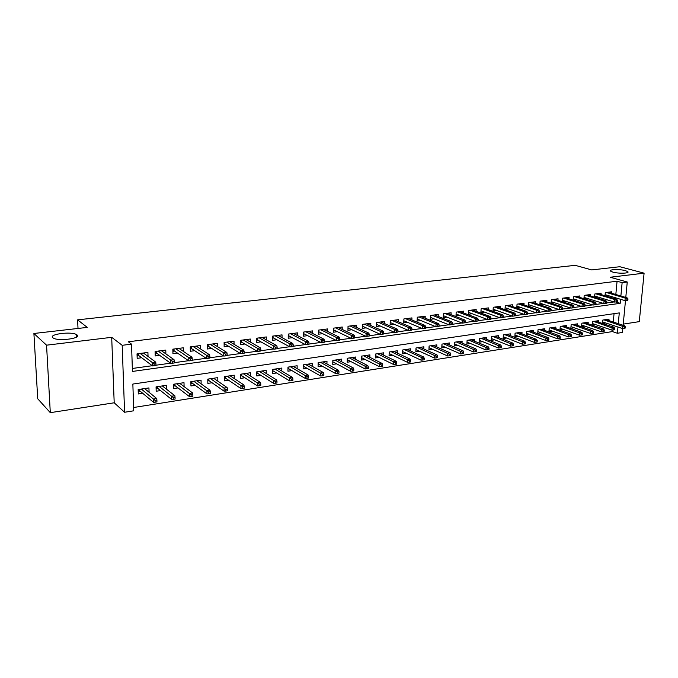 <?xml version="1.0" encoding="UTF-8"?>
<svg xmlns="http://www.w3.org/2000/svg" width="678" height="678" viewBox="0 0 678 678"><rect width="100%" height="100%" fill="white"/><g stroke="black" fill="none" stroke-linecap="round" stroke-linejoin="round"><path stroke-width="1.02" d="M76.978 334.898C81.962 338.305 58.833 341.534 53.376 338.119L52.808 337.737C48.274 334.22 71.3 331.22 76.495 334.585L76.978 334.898M625.413 270.641L627.743 271.615C630.218 273.395 618.59 273.793 612.87 272.115L610.632 271.166C608.183 269.378 619.65 268.988 625.413 270.641M618.277 323.669L619.285 312.905L132.854 384.053L133.744 410.792L124.583 412.258L122.193 345.305L131.532 344.136L132.439 371.442L620.192 303.329L620.565 299.295M114.201 402.791L111.692 337.322L46.553 345.178L33.9 333.483L37.731 398.766L50.299 412.665L114.201 402.791L124.583 412.258M623.243 324.109L639.278 321.635L644.1 273.158L610.192 277.243L627.26 282.014L625.786 297.447M622.828 328.415L622.446 332.44L617.37 333.254L617.963 327.016M133.634 407.495L612.395 331.576L617.37 333.254M46.553 345.178L50.299 412.665M33.9 333.483L87.259 327.398L77.606 319.846L575.173 265.335L591.716 269.92L619.802 266.717L644.1 273.158M148.033 356.433L147.914 352.424L137.024 353.848L137.168 358.348L141.677 357.747M165.873 353.891L165.788 350.085L155.101 351.484L155.22 355.942L159.686 355.348M183.391 351.407L183.323 347.797L172.839 349.162L172.941 353.585L177.356 353.001M200.586 348.984L200.535 345.543L190.247 346.89L190.323 351.272L194.696 350.687M217.469 346.611L217.435 343.331L207.332 344.653L207.392 349.001L211.722 348.424M234.046 344.305L234.029 341.161L224.104 342.458L224.147 346.763L228.427 346.195M250.326 342.043L250.318 339.034L240.58 340.305L240.597 344.577L244.843 344.009M266.318 339.831L266.318 336.941L256.759 338.195L256.759 342.424L260.954 341.865M282.023 337.661L282.04 334.881L272.641 336.11L272.624 340.314L276.785 339.754M297.464 335.534L297.489 332.864L288.252 334.076L288.218 338.237L292.337 337.686M312.626 333.457L312.668 330.881L303.591 332.067L303.541 336.195L307.626 335.652M327.533 331.415L327.584 328.932L318.66 330.093L318.601 334.195L322.643 333.652M342.187 329.415L342.246 327.008L333.474 328.16L333.398 332.22L337.398 331.686M356.594 327.457L356.653 325.126L348.034 326.254L347.941 330.288L351.907 329.754M370.764 325.525L370.824 323.27L362.357 324.381L362.247 328.381L366.179 327.855M384.689 323.635L384.765 321.448L376.434 322.542L376.307 326.508L380.205 325.991M398.393 321.779L398.469 319.66L390.274 320.728L390.138 324.669L393.994 324.152M411.868 319.957L411.953 317.897L403.893 318.948L403.741 322.855L407.563 322.347M425.131 318.16L425.216 316.16L417.284 317.202L417.123 321.075L420.911 320.567M438.174 316.406L438.268 314.456L430.462 315.473L430.284 319.321L434.047 318.821M451.014 314.668L451.107 312.778L443.429 313.778L443.243 317.601L446.971 317.101M463.642 312.973L463.744 311.126L456.184 312.109L455.989 315.897L459.684 315.406M476.083 311.295L476.185 309.499L468.744 310.473L468.54 314.228L472.202 313.745M488.321 309.651L488.431 307.897L481.1 308.854L480.888 312.583L484.516 312.1M500.372 308.032L500.483 306.32L493.27 307.261L493.042 310.965L496.643 310.49M512.246 306.439L512.356 304.769L505.254 305.693L505.017 309.371L508.585 308.897M523.933 304.871L524.043 303.236L517.051 304.151L516.805 307.804L520.348 307.329M535.442 303.329L535.552 301.735L528.67 302.634L528.416 306.253L531.925 305.786M546.782 301.812L546.892 300.252L540.112 301.134L539.849 304.736L543.332 304.269M557.943 300.32L558.07 298.786L551.384 299.659L551.112 303.236L554.57 302.778M568.952 298.845L569.071 297.345L562.486 298.21L562.215 301.702M579.792 297.396L579.919 295.93L573.427 296.778L573.147 300.185M590.479 295.972L590.606 294.532L584.207 295.371L583.928 298.684M601.005 294.566L601.132 293.159L594.835 293.981L594.547 297.218M608.878 320.592L609.014 319.118L602.835 320.041L602.53 323.448L605.708 322.965M598.555 322.169L598.691 320.66L592.419 321.601L592.123 325.025L595.326 324.542M588.08 323.762L588.216 322.228L581.86 323.177L581.563 326.626L584.8 326.135M577.461 325.389L577.588 323.821L571.139 324.787L570.851 328.254L574.113 327.762M566.681 327.033L566.808 325.432L560.257 326.415L559.986 329.906L563.274 329.406M555.74 328.703L555.867 327.067L549.222 328.059L548.951 331.584L552.265 331.076M544.637 330.398L544.756 328.728L538.018 329.737L537.756 333.279L541.103 332.771M533.366 332.127L533.484 330.415L526.645 331.44L526.391 335.008L529.764 334.5M521.924 333.873L522.043 332.127L515.094 333.169L514.856 336.763L518.255 336.246M510.314 335.652L510.432 333.864L503.373 334.915L503.144 338.542L506.576 338.017M498.516 337.458L498.635 335.627L491.474 336.695L491.245 340.348L494.711 339.822M486.541 339.297L486.66 337.415L479.38 338.508L479.168 342.178L482.66 341.653M474.388 341.17L474.49 339.237L467.1 340.339L466.905 344.043L470.422 343.509M462.032 343.068L462.142 341.085L454.633 342.212L454.438 345.941L457.997 345.399M449.489 344.992L449.59 342.966L441.963 344.102L441.776 347.856L445.37 347.314M436.734 346.958L436.835 344.873L429.089 346.026L428.92 349.814L432.539 349.263M423.784 348.958L423.877 346.805L416.004 347.984L415.843 351.797L419.504 351.246M410.622 350.984L410.715 348.78L402.707 349.975L402.562 353.814L406.249 353.255M397.249 353.052L397.333 350.78L389.197 351.992L389.062 355.865L392.782 355.297M383.646 355.162L383.723 352.814L375.459 354.052L375.332 357.95L379.095 357.382M369.824 357.306L369.9 354.882L361.484 356.136L361.382 360.069L365.179 359.493M355.772 359.484L355.831 356.984L347.28 358.264L347.187 362.23L351.026 361.645M341.475 361.705L341.534 359.12L332.839 360.425L332.762 364.417L336.635 363.832M326.94 363.976L326.991 361.298L318.143 362.62L318.084 366.645L321.991 366.052M312.16 366.281L312.202 363.51L303.202 364.857L303.151 368.917L307.1 368.315M297.117 368.637L297.15 365.764L287.989 367.129L287.955 371.222L291.947 370.612M281.811 371.044L281.836 368.052L272.514 369.442L272.497 373.57L276.531 372.959M266.242 373.493L266.251 370.383L256.767 371.798L256.767 375.959L260.844 375.341M250.394 376.002L250.385 372.756L240.732 374.197L240.749 378.392L244.868 377.765M234.257 378.561L234.241 375.171L224.41 376.637L224.452 380.866L228.605 380.239M217.833 381.172L217.799 377.629L207.79 379.121L207.849 383.392L212.053 382.748M201.112 383.85L201.061 380.129L190.865 381.655L190.942 385.96L195.188 385.307M184.085 386.587L184.009 382.68L173.627 384.231L173.721 388.57L178.017 387.918M166.737 389.392L166.635 385.282L156.059 386.858L156.177 391.24L160.525 390.579M612.395 331.576L612.531 330.042M612.827 326.915L612.963 325.364M613.276 322.033L614.048 313.668M149.067 392.265L148.94 387.926L138.159 389.536L138.304 393.952L142.694 393.282M615.827 294.498L617.065 281.226L128.328 341.771L131.532 344.136M132.337 368.468L152.245 365.722M155.965 365.205L170.568 363.188M174.28 362.679L188.543 360.704M192.247 360.196L206.18 358.272M209.875 357.764L223.486 355.882M227.164 355.374L240.461 353.535M244.131 353.026L257.132 351.238M260.793 350.729L273.497 348.975M277.141 348.475L289.565 346.755M293.193 346.255L305.337 344.577M308.956 344.077L320.838 342.441M324.448 341.941L336.059 340.339M339.653 339.839L351.018 338.271M354.602 337.771L365.713 336.237M369.29 335.746L380.155 334.246M383.714 333.754L394.359 332.288M397.901 331.796L408.317 330.356M411.851 329.872L422.038 328.466M425.564 327.974L435.539 326.601M439.047 326.11L448.811 324.762M452.311 324.279L461.871 322.965M465.354 322.482L474.719 321.186M478.185 320.711L487.355 319.44M490.813 318.965L499.788 317.728M503.237 317.253L512.034 316.033M515.466 315.558L524.077 314.372M527.501 313.897L535.942 312.736M539.349 312.261L547.621 311.117M551.011 310.651L559.113 309.532M562.494 309.066L570.435 307.973M573.808 307.507L581.588 306.431M584.945 305.964L592.572 304.914M595.911 304.447L603.395 303.422M606.725 302.956L614.056 301.947M615.421 298.913L615.522 297.786M611.386 293.184L611.514 291.794L605.301 292.608L605.022 295.778M605.666 295.972L608.31 295.616M595.072 297.379L597.877 297.006M584.326 298.812L587.284 298.422M573.418 300.269L576.537 299.846M562.342 301.735L565.638 301.303M77.606 319.846L78.012 328.457M111.692 337.322L122.193 345.305M617.065 281.226L622.133 282.65L627.26 282.014M625.489 300.557L623.133 325.262M620.879 295.998L622.133 282.65M615.624 301.939L620.192 303.329M605.115 294.659L624.972 300.617L625.218 298.091L606.327 292.481M626.938 298.998L626.803 300.405L627.845 300.261L627.981 298.854L625.218 298.091L627.091 297.837L608.191 292.235M624.972 300.617L626.803 300.405M627.981 298.854L627.091 297.837M624.133 328.288L625.167 328.127L625.302 326.737L624.26 326.906L624.133 328.288L622.319 328.466L622.557 325.974L624.421 325.686L605.827 319.592M624.26 326.906L603.979 319.872M622.319 328.466L602.666 321.957M624.421 325.686L625.302 326.737M594.657 296.023L614.471 302.074L614.7 299.523L595.894 293.845M616.421 300.447L616.294 301.854L617.353 301.71L617.48 300.295L616.421 300.447L614.7 299.523L616.607 299.269L597.784 293.591M614.471 302.074L616.294 301.854M617.48 300.295L616.607 299.269M584.038 297.413L603.801 303.541L604.039 300.981L585.309 295.227M605.759 301.905L605.632 303.329L606.7 303.185L606.835 301.761L605.759 301.905L604.039 300.981L605.962 300.718L587.224 294.972M603.801 303.541L605.632 303.329M606.835 301.761L605.962 300.718M573.266 298.812L592.979 305.041L593.208 302.464L574.563 296.633M594.928 303.397L594.809 304.829L595.894 304.676L596.021 303.244L594.928 303.397L593.208 302.464L595.165 302.193L576.512 296.379M592.979 305.041L594.809 304.829M596.021 303.244L595.165 302.193M562.325 300.235L581.995 306.558L582.216 303.964L563.664 298.057M583.944 304.905L583.817 306.346L584.928 306.193L585.046 304.753L583.944 304.905L582.216 303.964L584.207 303.693L565.638 297.795M581.995 306.558L583.817 306.346M585.046 304.753L584.207 303.693M613.683 329.932L614.734 329.771L614.861 328.372L613.81 328.542L613.683 329.932L611.87 330.11L612.107 327.601L613.997 327.305L595.479 321.143M613.81 328.542L593.597 321.423M611.87 330.11L592.258 323.508M613.997 327.305L614.861 328.372M603.073 331.601L604.14 331.44L604.268 330.033L603.2 330.203L603.073 331.601L601.267 331.779L601.496 329.254L603.42 328.957L584.978 322.711M603.2 330.203L583.072 322.999M601.267 331.779L581.699 325.076M603.42 328.957L604.268 330.033M592.309 333.305L593.394 333.127L593.521 331.72L592.436 331.889L592.309 333.305L590.504 333.474L590.724 330.932L592.674 330.627L574.325 324.304M592.436 331.889L572.393 324.593M590.504 333.474L570.986 326.669M592.674 330.627L593.521 331.72M581.385 335.025L582.487 334.847L582.605 333.423L581.512 333.601L581.385 335.025L579.58 335.195L579.8 332.635L581.775 332.322L563.52 325.923M581.512 333.601L561.553 326.22M579.58 335.195L560.113 328.288M581.775 332.322L582.605 333.423M551.231 301.685L570.842 308.1L571.054 305.481L552.604 299.498M572.783 306.431L572.664 307.888L573.783 307.736L573.902 306.278L572.783 306.431L571.054 305.481L573.08 305.21L554.604 299.244M570.842 308.1L572.664 307.888M573.902 306.278L573.08 305.21M570.3 336.771L571.418 336.593L571.537 335.161L570.418 335.339L570.3 336.771L568.495 336.941L568.706 334.364L570.715 334.051L552.545 327.567M570.418 335.339L550.553 327.864M568.495 336.941L549.078 329.923M570.715 334.051L571.537 335.161M539.968 303.151L559.52 309.668L559.723 307.032L541.375 300.973M561.452 307.99L561.333 309.456L562.477 309.295L562.596 307.829L561.452 307.99L559.723 307.032L561.774 306.753L543.409 300.701M559.52 309.668L561.333 309.456M562.596 307.829L561.774 306.753M559.036 338.542L560.172 338.364L560.291 336.924L559.155 337.102L559.036 338.542L557.24 338.712L557.443 336.119L559.477 335.796L541.417 329.228M559.155 337.102L539.391 329.533M557.24 338.712L537.883 331.593M559.477 335.796L560.291 336.924M528.526 304.634L548.019 311.253L548.214 308.6L529.976 302.464M549.943 309.566L549.833 311.049L550.994 310.888L551.104 309.414L549.943 309.566L548.214 308.6L550.299 308.312L532.044 302.193M548.019 311.253L549.833 311.049M551.104 309.414L550.299 308.312M547.612 340.348L548.756 340.161L548.866 338.712L547.722 338.89L547.612 340.348L545.807 340.517L546.002 337.898L548.078 337.576L530.111 330.923M547.722 338.89L528.06 331.228M545.807 340.517L526.518 333.279M548.078 337.576L548.866 338.712M516.916 306.142L536.332 312.872L536.527 310.193L518.399 303.973M538.264 311.177L538.154 312.66L539.332 312.499L539.434 311.016L538.264 311.177L536.527 310.193L538.646 309.905L520.501 303.702M536.332 312.872L538.154 312.66M539.434 311.016L538.646 309.905M536.001 342.178L537.171 341.992L537.273 340.526L536.103 340.712L536.001 342.178L534.196 342.339L534.391 339.712L536.493 339.381L518.645 332.635M536.103 340.712L516.56 332.949M534.196 342.339L514.975 334.991M536.493 339.381L537.273 340.526M505.127 307.676L524.475 314.507L524.662 311.812L506.652 305.515M526.391 312.804L526.289 314.304L527.484 314.134L527.586 312.634L526.391 312.804L524.662 311.812L526.814 311.524L508.78 305.236M524.475 314.507L526.289 314.304M527.586 312.634L526.814 311.524M524.213 344.034L525.399 343.848L525.501 342.373L524.314 342.56L524.213 344.034L522.407 344.195L522.594 341.543L524.73 341.212L507 334.373M524.314 342.56L504.881 334.695M522.407 344.195L503.262 336.729M524.73 341.212L525.501 342.373M493.152 309.227L512.424 316.177L512.602 313.456L494.72 307.075M514.331 314.456L514.229 315.965L515.45 315.804L515.551 314.287L514.331 314.456L512.602 313.456L514.788 313.16L496.881 306.787M512.424 316.177L514.229 315.965M515.551 314.287L514.788 313.16M512.229 345.924L513.441 345.729L513.543 344.246L512.331 344.432L512.229 345.924L510.441 346.085L510.619 343.415L512.788 343.076L495.177 336.144M512.331 344.432L493.025 336.466M510.441 346.085L491.364 338.491M512.788 343.076L513.543 344.246M480.99 310.804L500.178 317.863L500.356 315.134L482.6 308.659M502.084 316.143L501.983 317.66L503.22 317.49L503.313 315.973L502.084 316.143L500.356 315.134L502.567 314.829L484.795 308.371M500.178 317.863L501.983 317.66M503.313 315.973L502.567 314.829M500.067 347.839L501.296 347.644L501.389 346.144L500.161 346.339L500.067 347.839L498.279 348L498.449 345.305L500.652 344.966L483.168 337.941M500.161 346.339L480.982 338.263M498.279 348L479.278 340.271M500.652 344.966L501.389 346.144M468.634 312.405L487.736 319.584L487.906 316.829L470.286 310.27M489.635 317.846L489.541 319.38L490.796 319.211L490.889 317.677L489.635 317.846L487.906 316.829L490.16 316.524L472.515 309.973M487.736 319.584L489.541 319.38M490.889 317.677L490.16 316.524M487.702 349.789L488.948 349.594L489.041 348.085L487.796 348.28L487.702 349.789L485.923 349.95L486.084 347.238L488.321 346.882L470.973 339.763M487.796 348.28L468.752 340.093M485.923 349.95L467.006 342.093M488.321 346.882L489.041 348.085M456.082 314.024L475.1 321.338L475.253 318.558L457.786 311.905M476.981 319.584L476.897 321.126L478.168 320.957L478.261 319.406L476.981 319.584L475.253 318.558L477.549 318.245L460.048 311.609M475.1 321.338L476.897 321.126M478.261 319.406L477.549 318.245M475.151 351.763L476.414 351.568L476.498 350.043L475.236 350.246L475.151 351.763L473.363 351.924L473.515 349.195L475.795 348.839L458.582 341.619M475.236 350.246L456.336 341.958M473.363 351.924L454.54 343.932M475.795 348.839L476.498 350.043M443.336 315.668L462.243 323.109L462.396 320.313L445.073 313.567M464.125 321.347L464.049 322.906L465.337 322.728L465.422 321.169L464.125 321.347L462.396 320.313L464.727 319.991L447.378 313.261M462.243 323.109L464.049 322.906M465.422 321.169L464.727 319.991M462.388 353.78L463.667 353.577L463.752 352.043L462.464 352.246L462.388 353.78L460.599 353.933L460.752 351.179L463.066 350.823L445.997 343.5M462.464 352.246L443.717 343.839M460.599 353.933L441.878 345.797M463.066 350.823L463.752 352.043M430.377 317.346L449.183 324.915L449.328 322.092L432.166 315.253M451.056 323.143L450.98 324.711L452.294 324.533L452.379 322.965L451.056 323.143L449.328 322.092L451.692 321.77L434.505 314.948M449.183 324.915L450.98 324.711M452.379 322.965L451.692 321.77M449.412 355.823L450.717 355.611L450.794 354.069L449.489 354.28L449.412 355.823L447.633 355.975L447.777 353.204L450.124 352.84L433.217 345.407M449.489 354.28L430.894 345.755M447.633 355.975L429.013 347.695M450.124 352.84L450.794 354.069M419.046 316.965L436.039 323.906L435.912 326.754L417.25 319.058M437.768 324.965L437.7 326.55L439.039 326.364L439.107 324.787L437.768 324.965L436.039 323.906L438.446 323.576L421.419 316.66M435.912 326.754L437.7 326.55M439.107 324.787L438.446 323.576M436.225 357.899L437.556 357.687L437.624 356.136L436.293 356.34L436.225 357.899L434.454 358.052L434.581 355.255L436.971 354.882L420.224 347.356M436.293 356.34L417.868 347.704M434.454 358.052L415.936 349.619M436.971 354.882L437.624 356.136M403.817 320.762L422.411 328.618L422.53 325.754L405.707 318.711M424.259 326.821L424.191 328.415L425.555 328.228L425.623 326.635L424.259 326.821L422.53 325.754L424.979 325.415L408.122 318.397M422.411 328.618L424.191 328.415M425.623 326.635L424.979 325.415M402.656 351.577L421.055 360.162L421.174 357.348L404.622 349.687M422.886 358.442L422.818 360.01L424.165 359.798L424.233 358.23L422.886 358.442L421.174 357.348L423.606 356.967L407.02 349.331M423.606 356.967L424.233 358.23M422.818 360.01L421.055 360.162M390.214 322.516L408.681 330.517L408.792 327.627L392.155 320.482M410.521 328.711L410.453 330.313L411.843 330.127L411.902 328.516L410.521 328.711L408.792 327.627L411.283 327.288L394.613 320.16M408.681 330.517L410.453 330.313M411.902 328.516L411.283 327.288M409.19 362.162L410.563 361.942L410.622 360.365L409.249 360.577L409.19 362.162L407.427 362.315L407.537 359.467L410.012 359.086L393.604 351.331M409.249 360.577L391.172 351.696M407.427 362.315L389.138 353.552M410.012 359.086L410.622 360.365M376.375 324.287L394.715 332.44L394.816 329.533L378.375 322.287M396.545 330.627L396.486 332.245L397.893 332.05L397.952 330.432L396.545 330.627L394.816 329.533L397.35 329.186L380.866 321.957M394.715 332.44L396.486 332.245M397.952 330.432L397.35 329.186M395.325 364.34L396.723 364.128L396.783 362.535L395.384 362.755L395.325 364.34L393.571 364.493L393.672 361.628L396.181 361.238L379.968 353.374M395.384 362.755L377.493 353.746M393.571 364.493L375.409 355.569M396.181 361.238L396.783 362.535M362.306 326.093L380.511 334.407L380.604 331.474L364.357 324.118M382.333 332.576L382.282 334.212L383.706 334.008L383.765 332.381L382.333 332.576L380.604 331.474L383.18 331.118L366.9 323.787M380.511 334.407L382.282 334.212M383.765 332.381L383.18 331.118M381.222 366.569L382.646 366.34L382.697 364.739L381.273 364.959L381.222 366.569L379.477 366.713L379.57 363.832L382.129 363.433L366.103 355.45M381.273 364.959L363.586 355.823M379.477 366.713L361.45 357.611M382.129 363.433L382.697 364.739M347.992 328.194L348.45 328.135M348 327.915L366.061 336.407L366.145 333.449L350.111 325.982M367.866 334.559L367.823 336.212L369.281 336.008L369.324 334.364L367.866 334.559L366.145 333.449L368.773 333.084L352.687 325.643M366.061 336.407L367.823 336.212M369.324 334.364L368.773 333.084M366.883 368.824L368.332 368.595L368.374 366.984L366.925 367.205L366.883 368.824L365.145 368.968L365.222 366.061L367.823 365.654L352.001 357.56M366.925 367.205L349.441 357.942M365.145 368.968L347.255 359.687M367.823 365.654L368.374 366.984M333.44 330.11L333.991 330.042M333.44 329.779L351.365 338.441L351.433 335.457L335.61 327.881M353.153 336.585L353.111 338.246L354.594 338.034L354.636 336.381L353.153 336.585L351.433 335.457L354.102 335.093L338.237 327.533M351.365 338.441L353.111 338.246M354.636 336.381L354.102 335.093M333.254 362.027L332.805 362.094M352.289 371.129L353.763 370.891L353.806 369.264L352.331 369.493L352.289 371.129L350.56 371.264L350.628 368.34L353.272 367.925L337.669 359.704M352.331 369.493L335.059 360.094M350.56 371.264L332.813 361.789M353.272 367.925L353.806 369.264M318.635 332.067L319.279 331.983M318.685 330.093L318.66 331.669L336.398 340.509L336.458 337.5L320.872 329.805M338.178 338.636L338.144 340.314L339.653 340.102L339.686 338.432L338.178 338.636L336.458 337.5L339.178 337.127L323.542 329.457M336.398 340.509L338.144 340.314M339.686 338.432L339.178 337.127M318.668 364.222L318.118 364.306M337.441 373.468L338.941 373.231L338.975 371.586L337.483 371.824L337.441 373.468L335.72 373.603L335.779 370.654L338.475 370.23L323.084 361.882M337.483 371.824L320.431 362.281M318.168 362.62L318.126 363.95M335.72 373.603L318.151 363.942M338.475 370.23L338.975 371.586M303.566 334.051L304.312 333.957M303.727 332.05L303.71 333.644L321.169 342.61L321.219 339.576L305.871 331.771M322.931 340.729L322.906 342.415L324.44 342.204L324.465 340.517L322.931 340.729L321.219 339.576L323.982 339.203L308.583 331.415M321.169 342.61L322.906 342.415M324.465 340.517L323.982 339.203M303.82 366.459L303.176 366.552M322.338 375.849L323.855 375.604L323.889 373.951L322.364 374.188L322.338 375.849L320.618 375.985L320.669 373.002L323.406 372.578L308.253 364.103M322.364 374.188L305.558 364.501M303.337 364.832L303.185 366.247M320.618 375.985L303.32 366.171M323.406 372.578L323.889 373.951M288.235 336.076L289.091 335.966M288.506 334.042L288.489 335.644L305.668 344.755L305.71 341.695L290.608 333.762M307.414 342.865L307.397 344.56L308.956 344.348L308.982 342.644L307.414 342.865L305.71 341.695L308.524 341.314L293.371 333.406M305.668 344.755L307.397 344.56M308.982 342.644L308.524 341.314M272.632 338.136L273.59 338.008M273.014 336.068L273.005 337.686L289.887 346.933L289.913 343.848L275.073 335.796M291.616 345.034L291.599 346.746L293.193 346.526L293.21 344.814L291.616 345.034L289.913 343.848L292.777 343.458L277.887 335.432M289.887 346.933L291.599 346.746M293.21 344.814L292.777 343.458M256.759 340.229L257.818 340.085M257.242 338.127L257.242 339.763L273.81 349.153L273.827 346.043L259.259 337.864M275.522 347.238L275.514 348.967L277.141 348.746L277.149 347.017L275.522 347.238L273.827 346.043L276.743 345.644L262.123 337.491M273.81 349.153L275.514 348.967M277.149 347.017L276.743 345.644M256.759 340.068L257.242 339.763M288.726 368.73L287.981 368.84M306.956 378.273L308.507 378.027L308.532 376.358L306.981 376.595L306.956 378.273L305.244 378.409L305.286 375.4L308.075 374.968L293.167 366.357M306.981 376.595L290.421 366.764M288.243 367.095L287.981 368.586M305.244 378.409L288.226 368.434M308.075 374.968L308.532 376.358M273.361 371.044L272.505 371.171M291.303 380.739L292.879 380.485L292.896 378.807L291.311 379.053L291.303 380.739L289.599 380.866L289.625 377.841L292.464 377.4L277.811 368.654M291.311 379.053L275.014 369.069M272.878 369.391L272.514 370.968M289.599 380.866L272.878 370.747M292.464 377.4L292.896 378.807M257.733 373.392L256.767 373.536M275.361 383.248L276.963 382.994L276.971 381.299L275.37 381.553L275.361 383.248L273.675 383.375L273.683 380.324L276.573 379.875L262.183 370.993M275.37 381.553L259.343 371.417M257.25 371.73L256.767 373.383M273.675 383.375L257.25 373.095M276.573 379.875L276.971 381.299M240.588 342.365L241.766 342.204M241.199 340.229L241.199 341.873L257.445 351.416L257.445 348.28L243.165 339.966M259.14 349.492L259.14 351.229L260.793 351.009L260.793 349.263L259.14 349.492L257.445 348.28L260.42 347.873L246.08 339.585M257.445 351.416L259.14 351.229M260.793 349.263L260.42 347.873M240.588 342.254L241.199 341.873M241.817 375.79L240.741 375.951M259.123 385.807L260.767 385.553L260.767 383.841L259.132 384.095L259.123 385.807L257.454 385.935L257.454 382.85L260.394 382.392L246.275 373.366M259.132 384.095L243.385 373.798M241.343 374.103L241.351 375.485L240.741 375.858M257.454 385.935L241.351 375.485M260.394 382.392L260.767 383.841M224.121 344.534L225.418 344.365M224.85 342.365L224.867 344.026L240.775 353.721L240.758 350.56L226.774 342.11M242.444 351.78L242.453 353.543L244.131 353.306L244.131 351.551L242.444 351.78L240.758 350.56L243.783 350.145L229.749 341.72M240.775 353.721L242.453 353.543M244.131 351.551L243.783 350.145M224.121 344.492L224.867 344.026M225.621 378.222L224.426 378.409M242.597 388.409L244.258 388.147L244.258 386.426L242.588 386.689L242.597 388.409L240.927 388.536L240.919 385.426L243.911 384.96L230.088 375.79M242.588 386.689L227.147 376.231M225.155 376.527L225.164 377.917L224.426 378.366M240.927 388.536L225.164 377.917M243.911 384.96L244.258 386.426M207.358 346.746L207.383 344.644M208.214 344.543L208.239 346.212L207.409 346.738L208.773 346.56M208.239 346.212L223.782 356.069L223.757 352.874L210.087 344.297M225.435 354.111L225.452 355.891L227.164 355.653L227.155 353.882L225.435 354.111L223.757 352.874L226.842 352.458L213.112 343.899M223.782 356.069L225.452 355.891M227.155 353.882L226.842 352.458M209.138 380.705L207.815 380.909M208.663 378.994L208.68 380.392L207.866 380.9L207.841 379.121M225.749 391.07L227.452 390.799L227.435 389.062L225.74 389.325L225.749 391.07L224.104 391.189L224.071 388.053L227.13 387.579L213.604 378.256M225.74 389.325L210.604 378.705M224.104 391.189L208.68 380.392M227.13 387.579L227.435 389.062M196.832 346.543L196.823 346.026M190.281 349.001L190.433 346.865M191.272 346.755L191.298 348.45L190.467 348.975L191.823 348.797M191.298 348.45L206.476 358.467L206.434 355.238L193.086 346.517M208.104 356.492L208.129 358.289L209.875 358.043L209.849 356.255L208.104 356.492L206.434 355.238L209.57 354.814L196.171 346.111M206.476 358.467L208.129 358.289M209.849 356.255L209.57 354.814M197.383 380.68L197.391 381.172M192.34 383.24L190.899 383.451M191.882 381.502L191.899 382.917L191.077 383.426L191.052 381.629M208.595 393.774L210.324 393.494L210.299 391.74L208.57 392.011L208.595 393.774L206.951 393.884L206.909 390.723L210.027 390.24L196.815 380.765M208.57 392.011L193.764 381.222M206.951 393.884L191.899 382.917M210.027 390.24L210.299 391.74M179.687 348.899L179.678 348.272M172.89 351.289L173.17 349.119M174.009 349.009L174.043 350.721L173.212 351.246L174.56 351.068M174.043 350.721L188.831 360.899L188.772 357.653L175.772 348.78M190.442 358.916L190.467 360.73L192.255 360.484L192.221 358.67L190.442 358.916L188.772 357.653L191.976 357.213L178.916 348.373M188.831 360.899L190.467 360.73M192.221 358.67L191.976 357.213M180.399 383.223L180.407 383.841M175.246 385.807L173.661 386.045M174.78 384.062L174.814 385.485L173.992 386.002L173.949 384.189M191.111 396.528L192.874 396.249L192.84 394.477L191.077 394.749L191.111 396.528L189.484 396.638L189.425 393.452L192.594 392.96L179.721 383.324M191.077 394.749L176.611 383.79M189.484 396.638L174.814 385.485M192.594 392.96L192.84 394.477M162.228 351.306L162.212 350.551M155.16 353.628L155.635 353.569L155.576 351.424M156.423 351.314L156.465 353.035L155.635 353.569L156.965 353.391M156.465 353.035L170.848 363.391L170.771 360.111L158.127 351.085M172.432 361.391L172.475 363.213L174.288 362.967L174.246 361.145L172.432 361.391L170.771 360.111L174.034 359.662L161.33 350.67M170.848 363.391L172.475 363.213M174.246 361.145L174.034 359.662M163.101 385.807L163.118 386.562M157.821 388.435L156.109 388.689M157.364 386.663L157.406 388.104L156.576 388.621L156.533 386.791M173.288 399.334L175.085 399.054L175.043 397.266L173.246 397.545L173.288 399.334L171.678 399.444L171.602 396.223L174.839 395.723L162.305 385.926M173.246 397.545L159.135 386.401M171.678 399.444L157.406 388.104M174.839 395.723L175.043 397.266M144.439 353.772L144.414 352.882M137.092 356.009L137.719 355.933L137.651 353.763M138.507 353.653L138.558 355.391L137.719 355.933L139.041 355.755M138.558 355.391L152.516 365.925L152.423 362.611L140.151 353.441M154.067 363.908L154.118 365.756L155.974 365.493L155.923 363.654L154.067 363.908L152.423 362.611L155.754 362.154L143.414 353.018M152.516 365.925L154.118 365.756M155.923 363.654L155.754 362.154M145.473 388.443L145.507 389.35M140.075 391.104L138.219 391.384M139.626 389.316L139.668 390.765L138.846 391.291L138.787 389.443M155.118 402.198L156.949 401.91L156.906 400.105L155.067 400.393L155.118 402.198L153.525 402.3L153.431 399.054L156.728 398.545L144.558 388.579M155.067 400.393L141.329 389.062M153.525 402.3L139.668 390.765M156.728 398.545L156.906 400.105M627.743 271.615L627.659 272.48M76.495 334.585L76.614 336.991"/></g></svg>
